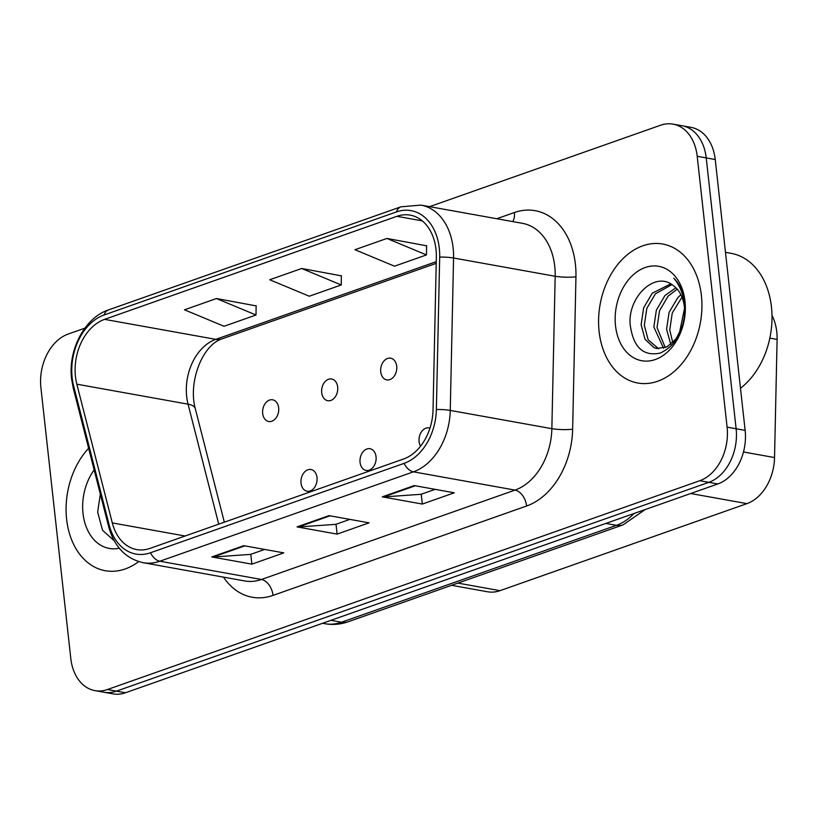 <?xml version="1.0" encoding="UTF-8"?>
<svg xmlns="http://www.w3.org/2000/svg" width="818" height="818" viewBox="0 0 818 818"><rect width="100%" height="100%" fill="white"/><g stroke="black" fill="none" stroke-linecap="round" stroke-linejoin="round"><path stroke-width="1.23" d="M360.063 462.385A11.033 7.965 -79.8 0 0 366.096 470.422A11.033 7.965 -79.8 0 0 376.045 456.751A11.033 7.965 -79.8 0 0 370.002 448.714A11.033 7.965 -79.8 0 0 360.063 462.385M429.961 428.162A11.033 7.965 -79.8 0 0 429.031 427.906A11.033 7.965 -79.8 0 0 419.082 441.577A11.033 7.965 -79.8 0 0 420.554 446.199M301.034 483.193A11.033 7.965 -79.8 0 0 307.077 491.229A11.033 7.965 -79.8 0 0 317.016 477.559A11.033 7.965 -79.8 0 0 310.973 469.512A11.033 7.965 -79.8 0 0 301.034 483.193M321.699 392.66A11.033 7.965 -79.8 0 0 327.742 400.708A11.033 7.965 -79.8 0 0 337.681 387.026A11.033 7.965 -79.8 0 0 331.648 378.99A11.033 7.965 -79.8 0 0 321.699 392.66M380.728 371.863A11.033 7.965 -79.8 0 0 386.771 379.9A11.033 7.965 -79.8 0 0 396.71 366.229A11.033 7.965 -79.8 0 0 390.667 358.182A11.033 7.965 -79.8 0 0 380.728 371.863M262.68 413.468A11.033 7.965 -79.8 0 0 268.713 421.515A11.033 7.965 -79.8 0 0 278.662 407.834A11.033 7.965 -79.8 0 0 272.619 399.798A11.033 7.965 -79.8 0 0 262.68 413.468M771.998 315.441A44.121 31.851 100.2 0 1 777.1 339.419L774.534 457.559A44.121 31.851 100.2 0 1 746.916 503.632L499.992 590.668A44.121 31.851 100.2 0 1 487.518 591.772L451.567 585.31M66.616 519.256A70.604 50.951 -79.8 0 0 105.266 570.719A70.604 50.951 -79.8 0 0 138.702 561.598A70.604 50.951 -79.8 0 1 105.266 570.719A70.604 50.951 -79.8 0 1 66.616 519.256A70.604 50.951 -79.8 0 1 88.62 448.264A70.604 50.951 -79.8 0 0 66.616 519.256M599.113 331.556A70.604 50.951 -79.8 0 0 637.764 383.018A70.604 50.951 -79.8 0 0 701.394 295.502A70.604 50.951 -79.8 0 0 662.744 244.04A70.604 50.951 -79.8 0 0 599.113 331.556A70.604 50.951 -79.8 0 0 637.764 383.018A70.604 50.951 -79.8 0 0 701.394 295.502A70.604 50.951 -79.8 0 0 662.744 244.04A70.604 50.951 -79.8 0 0 599.113 331.556M75.46 376.525A47.066 33.967 100.2 0 1 104.571 319.368L396.924 216.31A47.066 33.967 100.2 0 1 410.227 215.134A47.066 33.967 100.2 0 1 436.342 257.455L433.029 409.869A47.066 33.967 100.2 0 1 403.571 459L150.001 548.387A47.066 33.967 100.2 0 1 136.688 549.573A47.066 33.967 100.2 0 1 112.301 522.917L76.841 384.184A47.066 33.967 100.2 0 1 75.46 376.525M72.158 377.691A51.626 37.26 -79.8 0 0 73.671 386.086L109.131 524.829A51.626 37.26 -79.8 0 0 150.481 552.764L404.061 463.377A51.626 37.26 -79.8 0 0 436.372 409.481L439.685 257.067A51.626 37.26 -79.8 0 0 396.444 211.934L104.09 314.991A51.626 37.26 -79.8 0 0 72.158 377.691M84.857 328.171L68.191 334.051A44.121 31.851 -79.8 0 0 40.9 387.63L70.798 658.47A44.121 31.851 -79.8 0 0 94.96 690.627L112.996 693.869A44.121 31.851 -79.8 0 0 125.471 692.764L717.846 483.949A44.121 31.851 -79.8 0 0 745.137 430.37L715.239 159.53L706.22 157.915A44.121 31.851 -79.8 0 0 682.059 125.747A44.121 31.851 -79.8 0 1 706.22 157.915L736.118 428.744L706.22 157.915L697.202 156.289A44.121 31.851 -79.8 0 0 673.04 124.132A44.121 31.851 -79.8 0 0 660.566 125.236L429.593 206.657M717.846 483.949L708.828 482.334A44.121 31.851 -79.8 0 0 736.118 428.744A44.121 31.851 -79.8 0 1 708.828 482.334L116.453 691.138L708.828 482.334L699.809 480.708A44.121 31.851 -79.8 0 0 727.1 427.129L697.202 156.289M103.978 692.253A44.121 31.851 -79.8 0 0 116.453 691.138A44.121 31.851 -79.8 0 1 103.978 692.253M426.607 245.799L386.934 238.447L354.971 249.715L394.501 266.187L426.464 254.919L426.607 245.584M256.136 305.881L216.463 298.539L184.5 309.807L224.04 326.27L256.003 315.012L256.146 305.666M341.372 275.84L301.699 268.488L269.736 279.756L309.276 296.228L341.239 284.961L341.372 275.625M94.96 690.627A44.121 31.851 -79.8 0 0 107.434 689.523L699.809 480.708M243.744 545.678L283.826 552.876L251.862 564.144L211.78 556.946L243.744 545.678M414.215 485.585L454.297 492.794L422.333 504.062L382.251 496.853L414.215 485.585M328.979 515.637L369.061 522.835L337.098 534.103L297.016 526.894L328.979 515.637M337.098 534.103L336.014 524.277M349.869 519.389L335.82 524.338L298.396 526.976A11.769 7.536 -109.4 0 1 297.016 526.894M422.333 504.062L421.25 494.225M435.104 489.348L421.055 494.297L383.622 496.935A11.769 7.536 -109.4 0 1 382.251 496.853M251.862 564.144L250.778 554.318M264.643 549.43L250.584 554.389L213.161 557.017A11.769 7.536 -109.4 0 1 211.78 556.946M301.699 268.488L341.239 284.961M216.463 298.539L256.003 315.012M386.934 238.447L426.464 254.919M715.239 159.53A44.121 31.851 -79.8 0 0 691.077 127.373L673.04 124.132M94.152 469.9A47.955 34.612 -79.8 0 0 83.017 513.479A47.955 34.612 -79.8 0 0 119.244 548.234M100.338 494.092L97.659 512.088L102.557 530.299L114.121 540.667M740.484 388.253A73.538 53.078 -79.8 0 0 771.456 306.965A73.538 53.078 -79.8 0 0 731.19 253.355L725.484 252.333M679.41 333.151L684.502 308.539M670.791 344.409L666.568 329.276L669.093 312.394L677.682 297.803L680.893 294.715M672.754 342.67L669.748 329.848L672.273 312.957L681.997 297.179M663.551 348.202L653.848 326.995L656.373 310.104L664.962 295.513L675.913 287.772M665.29 347.63L657.028 327.568L659.553 310.676L668.142 296.085L677.222 289.163M680.985 329.306A33.252 23.998 -79.8 0 0 684.359 306.842A33.252 23.998 -79.8 0 0 673.388 285.676C655.33 270.196 627.733 296.944 630.157 324.388C633.101 347.159 643.173 356.709 660.361 353.039C676.813 345.165 685.024 329.296 685.003 305.431L684.789 303.018C683.551 292.588 679.901 284.337 673.868 278.243C679.901 285.605 683.47 294.511 684.564 304.971C685.351 313.907 684.155 322.016 680.985 329.306L676.057 338.826L667.089 346.822L656.946 348.509L654.093 347.691L645.044 339.327L641.118 324.705L643.643 307.813L652.232 293.222L670.709 283.897M658.551 348.713L648.224 339.889L644.298 325.278L646.823 308.386L655.412 293.795L671.926 284.623M615.514 325.769A47.955 34.612 -79.8 0 0 655.33 359.521A47.955 34.612 -79.8 0 0 684.993 301.28A47.955 34.612 -79.8 0 0 645.167 267.537A47.955 34.612 -79.8 0 0 615.514 325.769M682.836 324.102L684.165 317.875M457.865 583.091L499.992 590.668M690.699 493.52L746.916 503.632M743.48 451.986L774.534 457.559M769.84 338.11L777.1 339.419M104.571 319.368L215.788 339.358A47.066 33.967 -79.8 0 0 186.678 396.515A47.066 33.967 -79.8 0 0 188.058 404.174L218.723 524.164M496.771 218.733L514.358 212.537A14.704 9.417 -109.4 0 1 512.763 221.606M514.358 212.537A73.538 53.078 100.2 0 1 575.412 264.286A73.538 53.078 100.2 0 1 575.954 276.821L572.641 429.225A73.538 53.078 100.2 0 1 526.608 506.005L273.038 595.392A73.538 53.078 100.2 0 1 223.498 577.13M439.685 257.067A14.704 2.168 1.2 0 1 453.571 258.007L555.177 276.269A58.835 42.464 -79.8 0 0 554.737 266.239A58.835 42.464 -79.8 0 0 522.528 223.355L420.933 205.103A58.835 42.464 100.2 0 1 453.571 258.007L450.258 410.421A58.835 42.464 100.2 0 1 413.438 471.833L159.858 561.22A14.704 9.417 -109.4 0 1 150.481 552.764M396.444 211.934A14.704 9.417 -109.4 0 1 400.963 206.811L108.61 309.869C84.653 317.681 67.925 349.981 71.585 378.939L73.252 388.141A14.704 5.44 -14.3 0 1 73.671 386.086M404.061 463.377A14.704 9.417 70.6 0 0 413.438 471.833L515.033 490.094A58.835 42.464 -79.8 0 0 551.853 428.673L555.177 276.269A14.704 2.168 -178.8 0 0 575.954 276.821M436.372 409.481A14.704 2.168 1.2 0 1 450.258 410.421L551.853 428.673A14.704 2.168 -178.8 0 0 572.641 429.225M73.252 388.141L108.712 526.884A14.704 5.44 -14.3 0 1 109.131 524.829M273.038 595.392A14.704 9.417 -109.4 0 0 261.453 579.481L159.858 561.22A58.835 42.464 100.2 0 1 143.222 562.702L244.817 580.964A58.835 42.464 -79.8 0 0 261.453 579.481L515.033 490.094A14.704 9.417 -109.4 0 1 526.608 506.005M108.61 309.869A14.704 9.417 70.6 0 0 104.09 314.991M107.434 689.523L125.471 692.764M727.1 427.129L745.137 430.37M396.924 216.31L422.292 220.88M436.26 261.648L215.788 339.358A26.473 16.953 -109.4 0 0 221.79 338.938C201.954 345.339 188.068 382.752 195.308 408.683A26.473 9.796 165.7 0 0 188.058 404.174L76.841 384.184M112.301 522.917L185.113 536.005M330.043 515.821L298.396 526.976M244.807 545.862L213.161 557.017M415.268 485.78L383.622 496.935M645.157 509.573L623.101 524.849L348.182 621.762C340.533 624.431 332.773 625.085 324.879 623.705A58.835 42.464 -79.8 0 0 341.515 622.222L330.963 620.33M348.182 621.762A29.417 18.834 -109.4 0 1 341.515 622.222L616.435 525.32L605.882 523.418M623.101 524.849A29.417 18.834 -109.4 0 1 616.435 525.32A58.835 42.464 -79.8 0 0 634.042 513.5M108.712 526.884C114.326 546.823 125.829 558.755 143.222 562.702M420.933 205.103L400.963 206.811M195.308 408.683L224.326 522.191M436.219 263.345L221.79 338.938M324.879 623.705L322.558 623.285"/></g></svg>
